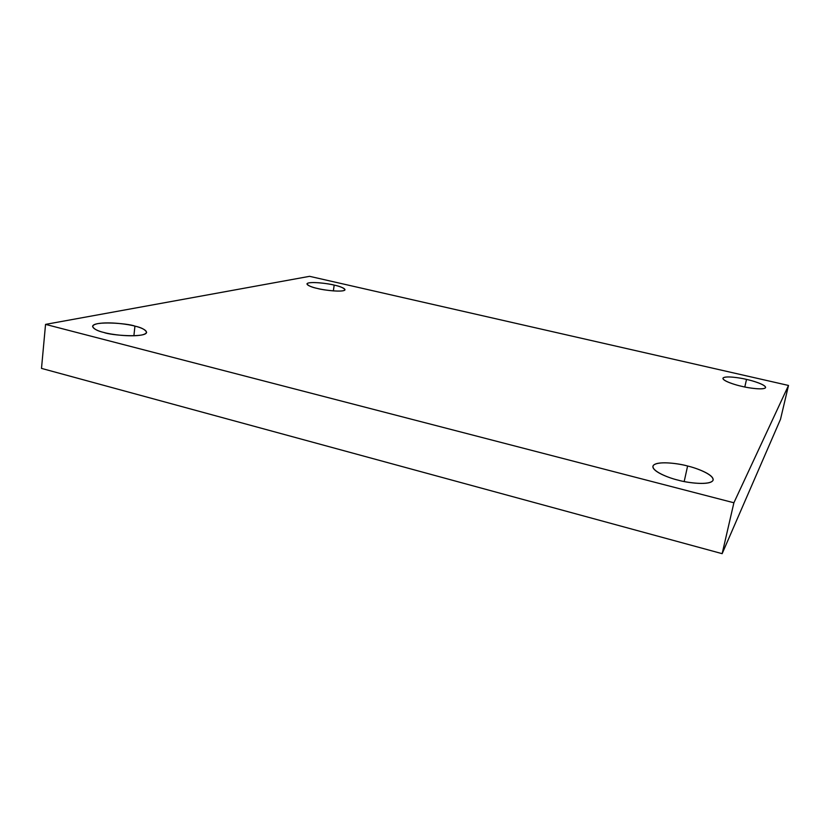 <?xml version="1.0" encoding="UTF-8"?>
<svg xmlns="http://www.w3.org/2000/svg" width="830" height="830" viewBox="0 0 830 830"><rect width="100%" height="100%" fill="white"/><g stroke="black" fill="none" stroke-linecap="round" stroke-linejoin="round"><path stroke-width="1.25" d="M133.889 335.797L134.937 326.128C128.494 323.389 93.23 320.577 92.576 326.408C93.863 329.064 97.66 331.097 103.989 332.498C96.539 330.848 86.694 326.024 97.753 323.627C109.954 321.573 128.826 324.354 134.937 326.128C141.992 327.684 152.398 332.332 142.065 334.936C130.32 337.229 110.224 334.376 103.989 332.498C110.67 335.362 146.215 338.069 146.62 332.291C145.229 329.552 141.339 327.497 134.937 326.128L133.889 335.797M684.19 481.525L687.603 466.014C678.805 463.368 654.839 460.256 652.899 466.294C652.183 471.637 669.291 478.101 678.017 480.114C668.524 477.987 650.098 470.569 653.355 465.36C658.221 460.619 678.95 463.565 687.603 466.014C696.505 468.006 714.962 474.988 712.918 480.549C709.069 485.706 687.074 482.77 678.017 480.114C687.084 482.894 711.31 485.965 713.146 479.968C713.779 474.366 695.997 467.913 687.603 466.014L684.19 481.525M744.801 386.998L746.523 379.403C740.256 377.785 724.03 375.43 722.951 378.293C722.671 380.991 735.567 385.027 741.813 386.344C735.152 384.954 721.685 380.576 723.106 377.972C725.7 375.658 740.287 377.847 746.523 379.403C752.883 380.731 766.329 384.954 765.519 387.714C763.444 390.204 748.255 387.983 741.813 386.344C748.214 388.015 764.575 390.37 765.592 387.517C765.81 384.715 752.592 380.669 746.523 379.403L744.801 386.998M333.349 290.905L334.189 285.105C328.96 283.497 307.598 280.986 306.944 283.943C308.345 285.821 311.904 287.346 317.631 288.508C312.028 287.356 303.168 284.171 308.957 282.864C315.67 281.775 329.334 283.87 334.189 285.105C339.563 286.215 348.621 289.317 343.267 290.739C336.856 291.932 322.59 289.795 317.631 288.508C322.974 290.168 344.481 292.648 345.031 289.712C343.547 287.792 339.927 286.246 334.189 285.105L333.349 290.905M309.6 276.328L788.5 385.452L780.522 419.233L788.5 385.452L733.896 502.773L722.152 553.672L780.522 419.233L722.152 553.672L733.896 502.773L45.546 324.385L41.5 368.396L722.152 553.672L41.5 368.396L45.546 324.385L309.6 276.328L45.546 324.385L733.896 502.773L788.5 385.452L309.6 276.328"/></g></svg>
